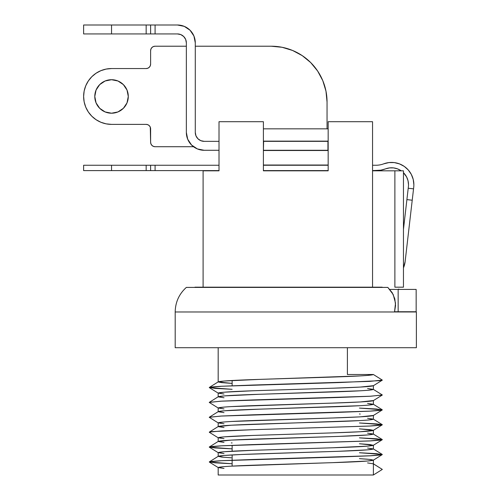 <?xml version="1.0" encoding="UTF-8"?>
<svg xmlns="http://www.w3.org/2000/svg" width="500" height="500" viewBox="0 0 500 500"><rect width="100%" height="100%" fill="white"/><g stroke="black" fill="none" stroke-linecap="round" stroke-linejoin="round"><path stroke-width="0.75" d="M416.375 311.975L175.188 311.975L175.188 347.706L416.375 347.706L416.375 311.975L416.375 347.706L175.188 347.706L175.188 311.975L416.375 311.975M232.131 466.106L232.131 454.938L232.131 466.106M232.131 451.213L232.131 445.3L232.131 451.213M232.131 385.744L232.131 380.494L232.131 385.744M224 466.644L218.175 467.556L218.175 475L373.387 475L373.387 460.163L373.387 463.831L367.562 462.925M325.763 462.875L231.319 466.15M367.562 459.2L359.431 458.656L369.938 459.425L373.387 460.112L367.562 461.019L332.456 462.663M325.763 447.987L252.825 450.325L224 451.756L218.175 452.669L218.175 456.388L224 455.481L241.156 454.494L338.738 451.287L367.562 449.856L373.387 448.944L373.387 445.275L373.387 448.944L367.562 448.038M360.244 443.819L373.387 445.225L367.562 446.131L332.456 447.775M325.763 433.1L252.825 435.438L224 436.869L218.175 437.781L218.175 441.45L218.175 437.781L224 438.688M224 442.413L218.175 441.5L231.319 440.094L338.738 436.4L367.562 434.969L373.387 434.056L373.387 430.337L360.244 431.744L332.456 432.887M224 421.981L218.175 422.894L218.175 426.562L218.175 422.894L224 423.8M325.763 418.212L231.319 421.481M373.306 415.544L382.25 409.95L369.775 411.156L339.05 412.344L220.837 416.069L209.244 417.306L218.175 422.894C219.225 422.062 232.156 421.238 256.981 420.412L334.581 417.925C359.406 417.1 372.337 416.275 373.387 415.444L360.244 416.856L332.456 417.994M367.562 420.081L373.387 419.169L373.387 415.494L373.387 419.169L367.562 418.256M224 427.525L218.175 426.613L231.319 425.206L360.244 420.575M224 407.094L218.175 408L218.175 411.675L218.175 408L224 408.913M325.763 403.319L231.319 406.594M373.306 400.656L382.25 395.062L369.775 396.269L339.05 397.456L220.837 401.181L209.244 402.419L218.175 408C219.225 407.175 232.156 406.35 256.981 405.519L334.581 403.038C359.406 402.212 372.337 401.388 373.387 400.556L360.244 401.962L332.456 403.106M367.562 405.188L373.387 404.281L373.387 400.606L373.387 404.281L367.562 403.369M265.8 408.963L360.244 405.688M224 412.631L218.175 411.725L224 410.812L259.106 409.175M325.763 388.431L252.825 390.769L224 392.206L218.175 393.113L218.175 396.788L218.175 393.113L224 394.025M367.562 375.412L373.387 374.506L382.319 380.087L379.475 380.675L339.05 382.569L221.794 386.238L209.312 387.444L215 388.381L232.131 389.312L209.312 387.619L218.175 393.113C219.225 392.287 232.156 391.463 256.981 390.631L334.581 388.15C359.406 387.325 372.337 386.5 373.387 385.669L360.244 387.075L332.456 388.219M367.562 390.3L373.387 389.394L373.387 385.719L373.387 389.394L367.562 388.481M265.8 394.075L360.244 390.8M224 397.744L218.175 396.838L224 395.925L259.106 394.288M382.031 469.237L373.306 463.738L382.319 469.419L373.387 475L382.319 469.419L373.387 463.831L373.387 475L218.175 475L218.175 467.556L224 468.462M224 457.3L218.175 456.388L218.175 452.669L224 453.575M209.312 461.887L215 462.825L232.131 463.756L209.312 462.062L212.087 461.388L220.837 460.731L339.05 457.013L369.775 455.825L382.25 454.619L376.562 453.675L359.431 452.744L382.25 454.438L379.475 455.119L370.725 455.769L252.512 459.494L221.794 460.681L209.312 461.887L218.256 456.294L221.631 457.081L231.319 457.794M232.131 442.956L231.319 442.906M360.244 428.931L373.387 430.337L373.387 434.056L367.562 433.15M359.431 413.994L360.244 414.038M218.175 381.9L218.175 347.706L218.175 381.9M209.312 387.619L212.087 386.944L220.837 386.287L252.512 385.05L369.775 381.381L382.319 380.087L373.387 374.506L347.4 374.506L373.387 374.506C372.337 375.331 359.406 376.156 334.581 376.987L256.981 379.469C232.156 380.294 219.225 381.119 218.175 381.95L221.631 382.638L232.131 383.4L218.175 381.95L224 381.037L259.106 379.4M347.4 374.506L347.4 347.706L347.4 374.506M265.8 379.188L360.244 375.913M186.35 287.406L387.825 287.406L392.181 292.65L394.806 298.819L395.556 305.413L394.525 311.975L395.506 303.181L393.225 294.556L387.825 287.406L186.35 287.406C179.094 293.988 175.375 302.175 175.188 311.975M218.175 396.838C219.225 396.006 232.156 395.181 256.981 394.356L334.581 391.875C359.406 391.044 372.337 390.219 373.387 389.394L382.319 394.975L370.725 396.219L252.512 399.938L221.794 401.125L209.312 402.331L218.256 396.737M382.25 409.95L376.562 409.012L359.431 408.081L382.25 409.775L379.475 410.45L370.725 411.106L252.512 414.825L221.794 416.012L209.312 417.219L218.256 411.625M359.431 428.881L369.938 429.644L373.387 430.337C372.337 431.163 359.406 431.987 334.581 432.819L256.981 435.3C232.156 436.125 219.225 436.95 218.175 437.781L209.312 432.281L212.087 431.606L252.512 429.712L369.775 426.044L382.319 424.75L376.562 423.9L359.431 422.969L382.25 424.663L379.475 425.337L370.725 425.994L252.512 429.712L221.794 430.9L209.312 432.106L218.256 426.512M359.431 437.856L382.25 439.55L379.475 440.225L370.725 440.881L252.512 444.6L221.794 445.788L209.244 447.081L215 447.938L232.131 448.869L209.312 447.175L212.087 446.494L220.837 445.844L369.775 440.938L382.319 439.637L376.562 438.787L359.431 437.856M218.175 456.388C219.225 455.562 232.156 454.738 256.981 453.906L334.581 451.425C359.406 450.6 372.337 449.775 373.387 448.944L382.25 454.438M218.175 441.5C219.225 440.675 232.156 439.85 256.981 439.019L334.581 436.538C359.406 435.712 372.337 434.881 373.387 434.056L382.25 439.55M218.175 426.613C219.225 425.788 232.156 424.956 256.981 424.131L334.581 421.65C359.406 420.825 372.337 419.994 373.387 419.169L382.25 424.663M218.175 411.725C219.225 410.9 232.156 410.069 256.981 409.244L334.581 406.763C359.406 405.938 372.337 405.106 373.387 404.281L382.25 409.775M373.387 430.337L382.25 424.837M359.431 443.769L369.938 444.531L373.306 445.325L382.25 439.731M373.387 445.225C372.337 446.05 359.406 446.875 334.581 447.706L256.981 450.188C232.156 451.012 219.225 451.838 218.175 452.669L209.312 447.175M373.387 460.112C372.337 460.938 359.406 461.769 334.581 462.594L256.981 465.075C232.156 465.9 219.225 466.731 218.175 467.556L209.312 462.062M416.156 289.419L416.156 311.75L394.588 311.75L416.156 311.75L416.156 289.419L398.15 289.419L398.15 311.75L398.15 289.419L416.156 289.419M399.575 289.419L398.587 289.1M382.212 287.181L194.95 287.181L382.212 287.181M203.388 170.831L219.013 170.831L203.1 170.831L203.1 287.181M263.4 170.831L328.162 170.831L263.4 170.831L263.4 121.7L219.013 121.7L219.013 170.831L219.013 121.7L263.4 121.7L263.4 170.831M372.55 170.831L403.462 170.831L394.881 170.831L394.881 287.181L403.462 287.181L403.462 170.831L403.462 287.181L394.881 287.181L394.881 170.831L372.55 170.831L372.55 121.7L328.162 121.7L328.162 170.831L328.162 121.7L372.55 121.7L372.55 287.181L372.55 170.831M389.8 289.419L398.15 289.419L389.8 289.419M263.4 165.025L328.162 165.025L263.4 165.025M328.162 150.506L263.4 150.506L328.162 150.506M127.013 90.056L128.287 96.463L127.013 102.875L123.381 108.306L117.95 111.938L111.538 113.212A16.75 16.75 0 0 1 94.787 96.463A16.75 16.75 0 0 1 111.538 79.713L105.131 80.988L99.694 84.619L96.062 90.056L94.787 96.463L96.062 102.875L99.694 108.306L105.131 111.938L111.538 113.212L117.95 111.938L123.381 108.306L127.013 102.875L128.287 96.463L127.013 90.056L123.381 84.619L117.95 80.988L111.538 79.713L117.95 80.988M327.05 102.05A55.831 55.831 0 0 0 271.219 46.219L195.287 46.219L271.219 46.219L282.106 47.287L292.581 50.469L302.231 55.625L310.694 62.569L317.638 71.031L322.8 80.681L325.975 91.156L327.05 102.05L327.05 128.844L327.05 102.05L325.975 91.156L322.8 80.681M186.35 46.219L155.087 46.219L186.35 46.219M150.281 127.137L150.619 142.244A4.469 4.469 0 0 0 155.087 146.713L193.494 146.713L155.087 146.713L153.375 146.375L151.931 145.406L150.963 143.956L150.619 142.244L150.619 128.844L150.281 127.137L149.312 125.688L147.863 124.719L146.156 124.381L111.538 124.381L106.094 123.844L100.856 122.256L96.031 119.675L91.8 116.206L88.325 111.975L85.75 107.144L84.156 101.912L83.625 96.463L84.156 91.019L85.75 85.781L88.325 80.956L91.8 76.725L96.031 73.25L100.856 70.675L106.094 69.088L111.538 68.55L146.156 68.55L147.863 68.206L149.312 67.237L150.281 65.794L150.619 64.081L150.619 50.681L150.963 48.975L151.931 47.525L153.375 46.556L155.087 46.219L153.375 46.556M155.087 46.219A4.469 4.469 0 0 0 150.619 50.681L150.619 64.081L150.281 65.794L149.312 67.237L147.863 68.206L146.156 68.55L111.538 68.55L106.094 69.088M96.031 73.25L91.8 76.725M84.156 101.912L85.75 107.144M111.538 68.55A27.919 27.919 0 0 0 83.625 96.463A27.919 27.919 0 0 0 111.538 124.381L146.156 124.381L147.863 124.719L149.312 125.688M105.131 80.988L111.538 79.713A16.75 16.75 0 0 1 128.287 96.463A16.75 16.75 0 0 1 111.538 113.212L105.131 111.938M99.694 108.306L96.062 102.875M150.619 64.081A4.469 4.469 0 0 1 146.156 68.55M146.156 124.381A4.469 4.469 0 0 1 150.619 128.844M263.4 141.131L328.162 141.131L263.4 141.131M328.162 128.844L263.4 128.844L328.162 128.844M147.863 165.25L111.538 165.25L111.538 170.606L83.625 170.606L83.625 165.25L83.625 170.606L147.863 170.606M383.719 163.837A22.331 22.331 0 0 1 413.719 187.325A22.331 22.331 0 0 0 413.869 184.756L413.219 179.425L411.319 174.4L408.275 169.975L404.263 166.406L399.519 163.9L394.306 162.594L388.938 162.575L383.719 163.837A22.331 22.331 0 0 1 375.9 165.25L372.55 165.25L375.9 165.25A22.331 22.331 0 0 0 383.719 163.837M408.506 184.756A16.975 16.975 0 0 1 408.394 186.706L403.462 229.344L406.9 199.606L412.225 200.225L413.544 188.85L413.719 187.325L413.544 188.85L408.219 188.238L413.544 188.85L412.225 200.225L406.9 199.606L408.394 186.706A16.975 16.975 0 0 0 403.462 172.681L406.575 176.887L408.019 180.706L408.506 184.756L408.019 180.706M155.087 165.25L150.619 165.25L150.619 170.606L219.013 170.606L155.087 170.606L155.087 165.25L155.087 170.606L150.619 170.606L150.619 165.25L219.013 165.25L155.087 165.25M111.538 165.25L83.625 165.25L111.538 165.25L111.538 170.606L146.156 170.606L146.156 165.25L111.538 165.25M328.162 165.25L263.4 165.25L328.162 165.25M263.4 170.606L328.162 170.606L263.4 170.606M372.55 170.606L380.825 170.169L385.594 168.856A27.694 27.694 0 0 1 375.9 170.606L372.55 170.606M401.213 170.812L397.6 168.906L393.644 167.913L389.562 167.9L385.594 168.856A16.975 16.975 0 0 1 401.238 170.831L401.238 170.831M405.125 261.619A22.331 22.331 0 0 1 403.462 267.856L405.125 261.619L412.225 200.225L405.125 261.619L403.462 267.856M403.462 172.681L404.256 173.525M399.519 163.9L394.306 162.594M150.619 170.606L146.156 170.606L146.156 165.25L150.619 165.25M147.863 25L146.156 25L146.156 33.931L83.625 33.931L83.625 25L83.625 33.931L147.863 33.931M200.8 140.675L204.219 141.35L219.013 141.35L204.219 141.35L200.8 140.675L197.9 138.737L195.963 135.838L195.287 132.419L195.287 42.869L193.925 36.031L190.05 30.231L184.256 26.363L177.419 25L155.087 25L155.087 33.931L177.419 33.931L180.837 34.613L183.738 36.55L185.675 39.45L186.35 42.869L186.35 132.419L187.712 139.256L191.588 145.05L197.381 148.925L204.219 150.287L219.013 150.287L204.219 150.287L197.381 148.925M327.938 150.287L327.938 141.35L327.938 150.287L263.625 150.287L327.938 150.287M263.4 141.35L327.938 141.35L263.4 141.35M263.4 150.287L263.625 141.35L263.4 150.287M180.837 34.613L177.419 33.931A8.931 8.931 0 0 1 186.35 42.869L185.675 39.45M204.219 141.35A8.931 8.931 0 0 1 195.287 132.419L195.287 42.869A17.869 17.869 0 0 0 177.419 25L184.256 26.363M195.287 132.419L195.963 135.838M177.419 25L150.619 25L150.619 33.931L146.156 33.931L146.156 25L83.625 25L150.619 25L150.619 33.931L177.419 33.931M186.35 42.869L186.35 132.419A17.869 17.869 0 0 0 204.219 150.287M111.538 33.931L111.538 25L111.538 33.931M150.619 33.931L155.087 33.931L155.087 25L150.619 25M209.312 387.444L218.256 381.85M209.312 446.994L218.256 441.4M373.306 385.769L382.25 380.175M373.306 460.213L382.25 454.619"/></g></svg>
